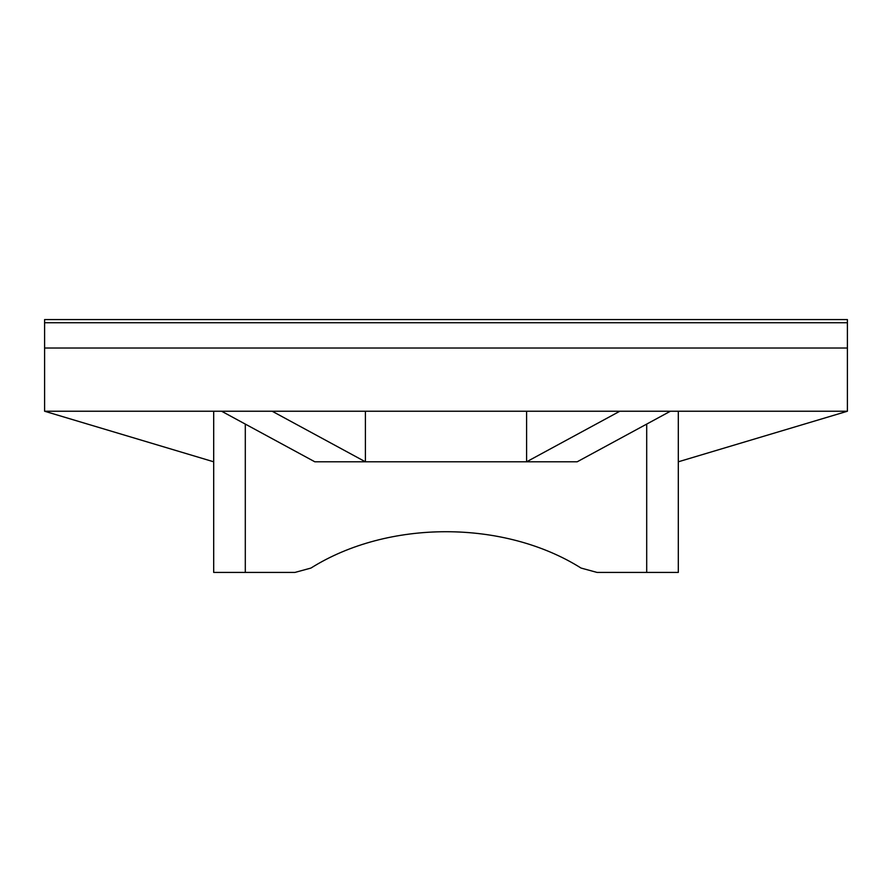 <?xml version="1.0" encoding="UTF-8"?>
<svg xmlns="http://www.w3.org/2000/svg" width="892" height="892" viewBox="0 0 892 892"><rect width="100%" height="100%" fill="white"/><g stroke="black" fill="none" stroke-linecap="round" stroke-linejoin="round"><path stroke-width="1.34" d="M847.4 411.234L670.405 411.234L847.4 411.234L847.4 348.025L847.4 411.234L678.31 461.8L847.4 411.234M619.84 411.234L272.16 411.234L670.405 411.234L577.169 461.8L314.831 461.8L526.592 461.8L526.592 411.234L526.592 461.8L619.84 411.234L526.592 461.8L577.169 461.8L670.405 411.234L619.84 411.234M221.595 411.234L44.6 411.234L44.6 348.025L847.4 348.025L44.6 348.025L44.6 411.234L272.16 411.234L221.595 411.234L314.831 461.8L221.595 411.234M646.7 572.43L597.082 572.43L646.7 572.43L646.7 424.09L646.7 572.43L678.31 572.43L646.7 572.43M294.918 572.43L213.69 572.43L213.69 411.234L213.69 572.43L294.918 572.43L310.929 568.07C387.975 519.601 504.025 519.601 581.071 568.07L597.082 572.43L581.071 568.07C504.025 519.601 387.975 519.601 310.929 568.07L294.918 572.43M245.3 424.09L245.3 572.43L245.3 424.09M678.31 411.234L678.31 572.43L678.31 411.234M365.408 411.234L365.408 461.8L272.16 411.234L365.408 461.8L365.408 411.234M44.6 411.234L213.69 461.8L44.6 411.234M44.6 348.025L44.6 322.737L44.6 348.025L847.4 348.025L847.4 322.737L847.4 348.025L44.6 348.025M847.4 322.737L44.6 322.737L847.4 322.737L847.4 319.57L847.4 322.737L44.6 322.737L847.4 322.737M847.4 319.57L44.6 319.57L44.6 322.737L44.6 319.57L847.4 319.57"/></g></svg>

